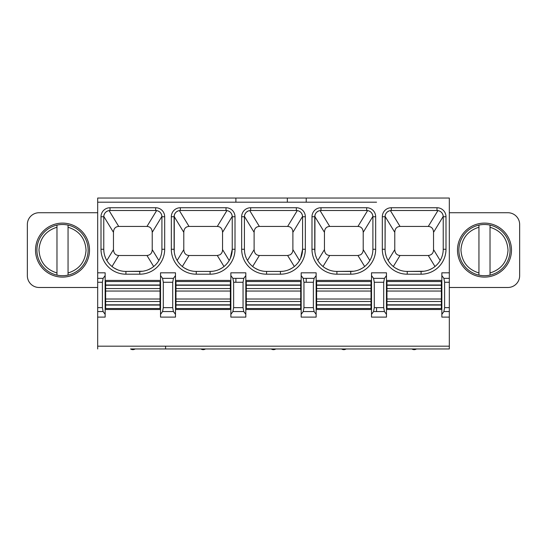 <?xml version="1.0" encoding="UTF-8"?>
<svg xmlns="http://www.w3.org/2000/svg" width="547" height="547" viewBox="0 0 547 547"><rect width="100%" height="100%" fill="white"/><g stroke="black" fill="none" stroke-linecap="round" stroke-linejoin="round"><path stroke-width="0.82" d="M386.469 314.34L386.469 317.11L371.516 317.11L371.516 272.809L386.469 272.809L386.469 314.34L384.432 311.551L373.56 311.551L371.516 314.34M373.56 311.551L374.285 307.653L374.285 282.266L373.56 278.361L371.516 275.579M373.56 278.361L384.432 278.361L386.469 275.579M316.139 309.493L371.516 309.493M165.57 346.183L165.57 348.952L130.548 348.952A4.15 4.15 0 0 0 135.136 348.952L449.319 348.952L449.319 346.183L97.681 346.183L97.681 317.11L105.154 317.11L105.154 314.34L103.116 311.551L97.681 311.551L97.681 317.11M287.346 202.205L97.681 202.205L97.681 198.048L287.346 198.048L287.346 202.205L306.224 202.205L306.224 198.048L287.346 198.048L449.319 198.048L449.319 346.183M441.846 314.34L441.846 275.579L443.884 278.361L444.615 282.266L444.615 307.653L443.884 311.551L441.846 314.34L441.846 317.11L449.319 317.11M441.846 275.579L441.846 272.809L449.319 272.809M386.469 309.493L441.846 309.493M384.432 278.361L383.7 282.266L383.7 307.653L384.432 311.551M441.846 280.42L386.469 280.42M366.675 210.506L366.675 207.737L320.986 207.737L320.986 210.506L366.675 210.506A6.229 6.229 0 0 1 372.904 216.742L372.904 249.275A22.153 22.153 0 0 1 350.75 271.421L336.904 271.421A22.153 22.153 0 0 1 314.757 249.275L314.757 216.742A6.229 6.229 0 0 1 320.986 210.506A3.644 2.085 180 0 0 320.057 210.581L329.704 226.431C326.395 226.656 324.644 228.619 324.446 232.325L324.446 249.603C324.686 253.268 326.436 255.23 329.704 255.504L357.957 255.504L360.623 254.772C362.374 253.521 363.242 251.798 363.208 249.603L363.208 232.325C363.01 228.619 361.259 226.656 357.957 226.431L329.704 226.431M371.516 280.42L316.139 280.42M385.081 216.742L382.319 216.742L382.319 249.275L385.081 249.275L385.081 216.742A6.229 6.229 0 0 1 391.317 210.506L436.998 210.506A6.229 6.229 0 0 1 443.227 216.742L443.227 249.275A22.153 22.153 0 0 1 421.081 271.421L407.235 271.421A22.153 22.153 0 0 1 385.081 249.275L385.184 215.627M316.139 281.527L371.516 281.527M371.03 284.994L316.624 284.994L316.624 308.529L371.03 308.529L371.03 281.527M362.032 268.338L359.304 269.705M356.5 270.662L355.024 271.004M353.649 271.23L336.904 271.421L336.904 274.191L350.75 274.191A24.923 24.923 0 0 0 375.673 249.275L375.673 216.742A8.998 8.998 45 0 0 366.675 207.737M369.546 260.994L369.204 261.528M368.808 262.102L368.363 262.704M368.322 262.758L367.345 263.941M367.31 263.982L366.702 264.639M366.046 265.295L365.362 265.924M449.319 212.728L507.883 212.728A11.767 11.767 0 0 1 519.65 224.496L519.65 275.715A11.767 11.767 0 0 1 507.883 287.483L449.319 287.483M511.479 250.102A26.994 26.994 -5 0 1 484.485 277.103A26.994 26.994 -5 0 1 457.49 250.102A26.994 26.994 175 0 1 484.485 223.108A26.994 26.994 175 0 1 511.479 250.102M399.83 308.529L386.955 308.529L386.955 281.527L386.469 281.527M441.846 281.527L441.361 281.527L441.361 308.529L386.955 308.529M372.712 215.21L372.904 216.742L375.673 216.742M357.957 226.431L367.605 210.581L368.056 210.663M369.177 211.033L370.647 211.942M371.816 213.221L372.562 214.704M385.744 213.952L386.114 213.303M387.358 211.928L388.869 211.005M389.902 210.67L390.38 210.581L400.035 226.431L428.28 226.431C431.59 226.656 433.34 228.619 433.539 232.325L433.539 249.603C433.429 253.117 431.679 255.08 428.28 255.504L400.028 255.504C396.766 255.23 395.016 253.268 394.777 249.603L394.777 232.325C394.975 228.619 396.725 226.656 400.035 226.431M391.317 207.737L391.317 210.506L436.998 210.506L436.998 207.737L391.317 207.737A8.998 8.998 -45 0 0 382.319 216.742M443.036 215.203L443.227 216.742L445.996 216.742A8.998 8.998 45 0 0 436.998 207.737M428.28 226.431L437.928 210.581L438.386 210.663M439.508 211.033L440.978 211.942M442.147 213.227L442.885 214.704M432.362 268.338L429.627 269.705M426.824 270.662L425.354 271.004M423.98 271.23L407.235 271.421L407.235 274.191L421.081 274.191A24.923 24.923 0 0 0 445.996 249.275L445.996 216.742M439.877 260.994L439.528 261.528M439.138 262.102L438.694 262.704M438.653 262.758L437.675 263.948M437.641 263.982L437.032 264.639M436.376 265.295L435.692 265.924M385.997 255.579L385.464 253.35M392.623 265.924L391.939 265.295M391.283 264.639L390.674 263.982M390.64 263.941L390.134 263.346M390.12 263.333L389.662 262.758M389.621 262.704L389.177 262.102M388.78 261.528L388.438 260.994M399.057 269.862L395.754 268.215M386.955 281.527L441.361 281.527M510.098 250.102A25.613 25.613 90 0 1 484.485 275.715A25.613 25.613 90 0 1 458.871 250.102A25.613 25.613 90.1 0 1 484.485 224.496A25.613 25.613 90.1 0 1 510.098 250.102M490.023 275.114L490.023 225.097M478.946 274.826L478.946 272.98C467.685 269.404 461.689 261.719 460.95 249.924C461.825 238.301 467.829 230.731 478.946 227.231L478.946 225.426M478.946 227.231L478.946 272.98M316.139 272.809L316.139 317.11L301.185 317.11L301.185 272.809L316.139 272.809M316.139 314.34L314.101 311.551L303.229 311.551L301.185 314.34M301.185 275.579L303.229 278.361L314.101 278.361L316.139 275.579M280.42 271.421L266.58 271.421L266.58 274.191L280.42 274.191L280.42 271.421L266.58 271.421A22.153 22.153 0 0 1 244.427 249.275L244.427 216.742A6.229 6.229 0 0 1 250.656 210.506L296.344 210.506A6.229 6.229 0 0 1 302.573 216.742L302.573 249.275A22.153 22.153 0 0 1 280.42 271.421L283.325 271.23M329.499 308.529L316.624 308.529M314.101 278.361L313.369 282.266L313.369 307.653L314.101 311.551M313.369 307.653L303.954 307.653L303.229 311.551M303.954 307.653L303.954 282.266L303.229 278.361M316.706 258.362L315.851 256.16M314.881 251.62L314.949 215.203M322.299 265.924L321.609 265.295M320.952 264.639L320.344 263.982M320.31 263.941L319.332 262.758M319.291 262.704L318.846 262.102M318.457 261.528L318.108 260.994M328.733 269.862L325.424 268.215M315.099 214.697L315.838 213.227M316.993 211.956L318.457 211.046M319.571 210.67L320.057 210.581M302.382 215.203L302.573 216.742L305.342 216.742A8.998 8.998 45 0 0 296.344 207.737L296.344 210.506L250.656 210.506L250.656 207.737L296.344 207.737M287.626 226.431C290.929 226.656 292.679 228.619 292.884 232.325L292.884 249.603C292.912 251.798 292.05 253.521 290.293 254.772L287.626 255.504L259.374 255.504C256.112 255.23 254.355 253.268 254.116 249.603L254.116 232.325C254.321 228.619 256.071 226.656 259.374 226.431L287.626 226.431L297.274 210.581L297.725 210.663M298.847 211.033L300.324 211.942M301.486 213.227L302.231 214.704M291.701 268.338L288.973 269.705M286.17 270.662L284.693 271.004M299.216 260.994L298.874 261.528M298.484 262.102L298.04 262.704M297.992 262.758L297.014 263.948M296.98 263.982L296.371 264.639M295.722 265.295L295.031 265.924M280.42 274.191A24.923 24.923 0 0 0 305.342 249.275L302.573 249.275L300.618 258.375M316.624 284.994L316.624 281.527M246.294 281.527L300.706 281.527L300.706 308.529L246.294 308.529L246.294 281.527L245.815 281.527M245.815 309.493L301.185 309.493M245.815 280.42L301.185 280.42M301.185 281.527L300.706 281.527M255.1 268.215L258.403 269.862M249.247 210.67L249.726 210.581A3.644 2.085 -0 0 1 250.656 210.506M245.815 317.11L230.861 317.11L230.861 272.809L245.815 272.809L245.815 317.11M230.861 309.493L175.484 309.493M175.484 317.11L160.531 317.11L160.531 272.809L175.484 272.809L175.484 317.11M160.531 309.493L105.154 309.493M97.681 202.205L97.681 272.809L105.154 272.809L105.154 314.34M105.154 280.42L160.531 280.42M175.484 280.42L230.861 280.42M97.681 198.048L235.901 198.048L235.901 202.205M245.815 314.34L243.771 311.551L232.899 311.551L230.861 314.34M175.484 314.34L173.44 311.551L162.568 311.551L160.531 314.34M97.681 348.952L97.681 346.183M97.681 311.551L97.681 272.809M97.681 278.361L103.116 278.361L105.154 275.579M160.531 275.579L162.568 278.361L173.44 278.361L175.484 275.579M230.861 275.579L232.899 278.361L243.771 278.361L245.815 275.579M101.004 249.275L101.004 216.742A8.998 8.998 135 0 1 110.002 207.737L155.683 207.737A8.998 8.998 -135 0 1 164.681 216.742L164.681 249.275A24.923 24.923 0 0 1 139.765 274.191L125.919 274.191A24.923 24.923 0 0 1 101.004 249.275L103.773 249.275L103.773 216.742A6.229 6.229 0 0 1 110.002 210.506L155.683 210.506A6.229 6.229 0 0 1 161.919 216.742L161.919 249.275A22.153 22.153 0 0 1 139.765 271.421L125.919 271.421A22.153 22.153 0 0 1 103.773 249.275L103.896 251.62M210.096 274.191L196.25 274.191A24.923 24.923 0 0 1 171.327 249.275L171.327 216.742A8.998 8.998 135 0 1 180.325 207.737L226.014 207.737A8.998 8.998 -135 0 1 235.012 216.742L235.012 249.275A24.923 24.923 0 0 1 210.096 274.191L210.096 271.421L196.25 271.421A22.153 22.153 0 0 1 174.096 249.275L174.096 216.742A6.229 6.229 0 0 1 180.325 210.506L226.014 210.506A6.229 6.229 0 0 1 232.243 216.742L232.243 249.275A22.153 22.153 0 0 1 210.096 271.421L212.995 271.23M259.169 308.529L246.294 308.529M243.771 278.361L243.046 282.266L243.046 307.653L243.771 311.551M243.046 307.653L233.631 307.653L232.899 311.551M233.631 307.653L233.631 282.266L232.899 278.361M230.861 281.527L230.376 281.527L230.376 308.529L175.97 308.529L175.97 281.527L175.484 281.527M188.845 308.529L175.97 308.529M173.44 278.361L172.715 282.266L172.715 307.653L173.44 311.551M162.568 311.551L163.3 307.653L163.3 282.266L162.568 278.361M118.514 308.529L105.639 308.529L105.639 281.527L105.154 281.527M160.531 281.527L160.045 281.527L160.045 308.529L105.639 308.529M103.116 278.361L102.385 282.266L102.385 307.653L103.116 311.551M97.681 287.483L39.117 287.483A11.767 11.767 0 0 1 27.35 275.715L27.35 224.496A11.767 11.767 0 0 1 39.117 212.728L97.681 212.728M89.51 250.102A26.994 26.994 -5 0 1 62.515 277.103A26.994 26.994 -5 0 1 35.521 250.102A26.994 26.994 175 0 1 62.515 223.108A26.994 26.994 175 0 1 89.51 250.102M251.969 265.924L251.278 265.295M250.629 264.639L250.02 263.982M249.986 263.941L249.001 262.758M248.96 262.704L248.516 262.102M248.126 261.528L247.784 260.994M246.376 258.362L245.528 256.16M244.55 251.62L244.427 249.275L241.658 249.275A24.923 24.923 0 0 0 266.58 274.191M241.658 249.275L241.658 216.742L244.427 216.742L244.618 215.203M244.769 214.697L245.514 213.227M246.67 211.956L248.126 211.046M108.586 210.67L109.072 210.581A3.644 2.085 -0 0 1 110.002 210.506L110.002 207.737M101.004 216.742L103.773 216.742L103.964 215.203M104.115 214.697L104.853 213.227M106.009 211.956L107.472 211.046M161.727 215.203L161.919 216.742L164.681 216.742M146.965 226.431C150.275 226.656 152.025 228.619 152.223 232.325L152.223 249.603C152.114 253.117 150.363 255.08 146.965 255.504L118.72 255.504C115.451 255.23 113.701 253.268 113.461 249.603L113.461 232.325C113.66 228.625 115.41 226.656 118.72 226.431L146.965 226.431L156.62 210.581L157.071 210.663M158.192 211.033L159.662 211.942M160.832 213.227L161.577 214.704M151.047 268.338L148.312 269.705M145.516 270.662L144.039 271.004M142.664 271.23L125.919 271.421L125.919 274.191M158.562 260.994L158.22 261.528M157.823 262.102L157.379 262.704M157.338 262.758L156.88 263.333M156.866 263.346L156.36 263.941M156.326 263.982L155.717 264.639M155.061 265.295L154.377 265.924M105.721 258.362L104.867 256.16M111.308 265.924L110.624 265.295M109.968 264.639L109.359 263.982M109.325 263.941L108.347 262.758M108.306 262.704L107.862 262.102M107.472 261.528L107.123 260.994M117.742 269.862L114.439 268.215M176.052 258.362L175.197 256.16M174.226 251.62L174.295 215.203M181.638 265.924L180.954 265.295M180.298 264.639L179.69 263.982M179.655 263.941L178.678 262.758M178.637 262.704L178.192 262.102M177.796 261.528L177.454 260.994M188.072 269.862L184.77 268.215M178.917 210.67L179.395 210.581A3.644 2.085 -0 0 1 180.325 210.506L180.325 207.737M174.445 214.697L175.184 213.227M176.339 211.956L177.802 211.046M232.051 215.203L232.243 216.742L235.012 216.742M217.296 226.431C220.605 226.656 222.355 228.619 222.554 232.325L222.554 249.603C222.581 251.798 221.72 253.521 219.962 254.772L217.296 255.504L189.043 255.504C185.782 255.23 184.031 253.268 183.792 249.603L183.792 232.325C183.99 228.619 185.741 226.656 189.043 226.431L217.296 226.431L226.943 210.581L227.402 210.663M228.523 211.033L229.993 211.942M231.162 213.227L231.901 214.704M221.378 268.338L218.643 269.705M215.839 270.662L214.369 271.004M228.892 260.994L228.543 261.528M228.154 262.102L227.709 262.704M227.668 262.758L226.69 263.948M226.656 263.982L226.048 264.639M225.391 265.295L224.701 265.924M235.012 249.275L232.243 249.275L230.287 258.375M105.639 281.527L160.045 281.527M175.97 281.527L230.376 281.527M88.129 250.102A25.613 25.613 0 0 1 62.515 275.715A25.613 25.613 0 0 1 36.902 250.102A25.613 25.613 0 0 1 62.515 224.496A25.613 25.613 0 0 1 88.129 250.102M56.977 225.097L56.977 275.114M68.054 225.385L68.054 227.231C79.315 230.807 85.311 238.492 86.05 250.287C85.175 261.91 79.171 269.473 68.054 272.98L68.054 274.785M68.054 272.98L68.054 227.231M449.319 311.551L443.884 311.551M383.7 307.653L376.555 307.653L376.555 311.551M376.555 307.653L374.285 307.653M383.7 282.266L374.285 282.266M443.884 278.361L449.319 278.361M306.224 202.205L376.555 202.205M372.904 249.275L375.673 249.275M350.75 271.421L350.75 274.191M443.227 249.275L445.996 249.275M421.081 271.421L421.081 274.191M382.319 249.275A24.923 24.923 0 0 0 407.235 274.191M371.03 305.062L316.624 305.062M371.03 304.816L316.624 304.816M371.03 301.493L316.624 301.493M371.03 299.011L316.624 299.011M371.03 291.045L316.624 291.045M371.03 288.556L316.624 288.556M371.03 285.24L316.624 285.24M444.615 282.266L449.319 282.266M444.615 307.653L449.319 307.653M363.208 249.603L369.84 260.502M372.89 216.421L363.208 232.325M357.957 255.504L364.658 266.512M388.144 260.502L394.777 249.603M394.777 232.325L385.095 216.421M433.539 232.325L443.22 216.421M433.539 249.603L440.171 260.502M428.28 255.504L434.988 266.512M400.028 255.504L393.327 266.512M441.361 305.062L386.955 305.062M441.361 304.816L386.955 304.816M441.361 301.493L386.955 301.493M441.361 299.011L386.955 299.011M441.361 291.045L386.955 291.045M441.361 288.556L386.955 288.556M441.361 285.24L386.955 285.24M441.361 284.994L386.955 284.994M490.023 227.231C501.284 230.807 507.288 238.492 508.019 250.287C507.144 261.91 501.141 269.473 490.023 272.98M314.757 249.275L311.988 249.275A24.923 24.923 0 0 0 336.904 274.191M314.757 216.742L311.988 216.742L311.988 249.275M320.986 207.737A8.998 8.998 -45 0 0 311.988 216.742M305.342 249.275L305.342 216.742M303.954 282.266L306.224 282.266L306.224 278.361M306.224 282.266L313.369 282.266M329.704 255.504L323.003 266.512M324.446 249.603L317.814 260.502M324.446 232.325L314.764 216.421M292.884 232.325L302.566 216.421M292.884 249.603L299.517 260.502M294.327 266.512L287.626 255.504M300.706 284.994L246.294 284.994M259.374 255.504L252.673 266.512M259.374 226.431L249.726 210.581M246.294 305.062L300.706 305.062M246.294 304.816L300.706 304.816M246.294 301.493L300.706 301.493M246.294 299.011L300.706 299.011M246.294 291.045L300.706 291.045M246.294 288.556L300.706 288.556M246.294 285.24L300.706 285.24M241.658 216.742A8.998 8.998 135 0 1 250.656 207.737M155.683 210.506L155.683 207.737M161.919 249.275L164.681 249.275M139.765 271.421L139.765 274.191M196.25 271.421L196.25 274.191M174.096 249.275L171.327 249.275M174.096 216.742L171.327 216.742M226.014 210.506L226.014 207.737M172.715 307.653L163.3 307.653M102.385 307.653L97.681 307.653M102.385 282.266L97.681 282.266M163.3 282.266L172.715 282.266M233.631 282.266L235.901 282.266L235.901 278.361M235.901 282.266L243.046 282.266M254.116 249.603L247.483 260.502M254.116 232.325L244.434 216.421M106.829 260.502L113.461 249.603M113.461 232.325L103.78 216.421M118.72 226.431L109.072 210.581M152.223 232.325L161.905 216.421M152.223 249.603L158.856 260.502M146.965 255.504L153.673 266.512M118.72 255.504L112.012 266.512M223.996 266.512L217.296 255.504M189.043 255.504L182.342 266.512M183.792 249.603L177.153 260.502M183.792 232.325L174.11 216.421M189.043 226.431L179.395 210.581M222.554 232.325L232.236 216.421M222.554 249.603L229.186 260.502M175.97 284.994L230.376 284.994M175.97 285.24L230.376 285.24M175.97 288.556L230.376 288.556M175.97 291.045L230.376 291.045M175.97 299.011L230.376 299.011M175.97 301.493L230.376 301.493M175.97 304.816L230.376 304.816M175.97 305.062L230.376 305.062M105.639 284.994L160.045 284.994M105.639 285.24L160.045 285.24M105.639 288.556L160.045 288.556M105.639 291.045L160.045 291.045M105.639 299.011L160.045 299.011M105.639 301.493L160.045 301.493M105.639 304.816L160.045 304.816M105.639 305.062L160.045 305.062M56.977 272.98C45.716 269.404 39.712 261.719 38.981 249.924C39.856 238.301 45.859 230.731 56.977 227.231M411.864 348.952A4.15 4.15 0 0 0 416.452 348.952M341.533 348.952A4.15 4.15 0 0 0 346.121 348.952M271.203 348.952A4.15 4.15 0 0 0 275.797 348.952M200.879 348.952A4.15 4.15 0 0 0 205.467 348.952"/></g></svg>
